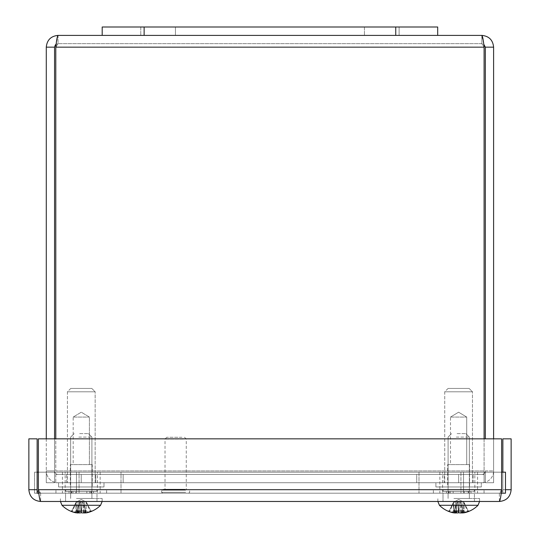 <?xml version="1.0" encoding="UTF-8"?>
<svg xmlns="http://www.w3.org/2000/svg" width="540" height="540" viewBox="0 0 540 540"><rect width="100%" height="100%" fill="white"/><g stroke="black" fill="none" stroke-linecap="round" stroke-linejoin="round"><path stroke-width="0.41" stroke-dasharray="2.7 2.03" d="M399.107 35.39L364.439 35.39L399.107 35.39L364.439 35.39L399.107 35.39L399.107 27L364.439 27L399.107 27L364.439 27L364.439 35.39L364.439 27L399.107 27L399.107 35.39M175.446 35.39L140.778 35.39L175.446 35.39L140.778 35.39L175.446 35.39L175.446 27L140.778 27L175.446 27L140.778 27L140.778 35.39L140.778 27L175.446 27L175.446 35.39M102.195 35.39L102.195 27L437.69 27L102.195 27L102.195 35.39L437.69 35.39L102.195 35.39L437.69 35.39L102.195 35.39L102.195 27L437.69 27L437.69 35.39M73.177 417.062L89.39 417.062L73.177 417.062L73.177 464.596L89.39 464.596L73.177 464.596L89.39 464.596L73.177 464.596L73.177 417.062L89.39 417.062L73.177 417.062L81.284 412.195L89.39 417.062L89.39 464.596L89.39 417.062L81.284 412.195L73.177 417.062M70.328 464.596L92.246 464.596L70.328 464.596L70.328 486.959L92.246 486.959L70.328 486.959L92.246 486.959L70.328 486.959L70.328 464.596L92.246 464.596L70.328 464.596M91.8 388.436L70.774 388.436L91.8 388.436L95.155 391.79L67.419 391.79L95.155 391.79L67.419 391.79L95.155 391.79L95.155 482.713L67.419 482.713L95.155 482.713L67.419 482.713L95.155 482.713L95.155 391.79L91.8 388.436L70.774 388.436L91.8 388.436M103.991 482.713L58.583 482.713L103.991 482.713L58.583 482.713L103.991 482.713L103.991 486.959L58.583 486.959L103.991 486.959L58.583 486.959L103.991 486.959L103.991 482.713M450.495 417.062L466.709 417.062L450.495 417.062L450.495 464.596L466.709 464.596L450.495 464.596L466.709 464.596L450.495 464.596L450.495 417.062L466.709 417.062L450.495 417.062L458.602 412.195L450.495 417.062M447.64 464.596L469.564 464.596L447.64 464.596L447.64 486.959L469.564 486.959L447.64 486.959L469.564 486.959L447.64 486.959L447.64 464.596L469.564 464.596L447.64 464.596M469.112 388.436L448.092 388.436L469.112 388.436L472.466 391.79L444.737 391.79L472.466 391.79L444.737 391.79L472.466 391.79L472.466 482.713L444.737 482.713L472.466 482.713L444.737 482.713L472.466 482.713L472.466 391.79L469.112 388.436L448.092 388.436L469.112 388.436M481.302 482.713L435.901 482.713L481.302 482.713L435.901 482.713L481.302 482.713L481.302 486.959L435.901 486.959L481.302 486.959L481.302 482.713M481.302 486.959L435.901 486.959L481.302 486.959M485.332 438.845L485.332 47.156L484.015 44.428L481.835 43.666L481.835 35.39L483.732 44.226L481.835 43.666L484.096 47.156L484.096 482.713L484.096 47.156L481.835 43.666L58.05 43.666L481.835 43.666L481.835 35.39C488.97 36.092 492.899 40.021 493.607 47.156L493.607 482.713L485.332 482.713L485.332 470.941A3.497 3.497 0 0 1 481.835 474.437L416.725 474.437L484.096 474.437L484.096 470.941L484.096 482.713L484.096 474.437L55.796 474.437L484.096 474.437L484.096 482.713L458.656 482.713L458.656 474.437L484.096 474.437L484.096 482.713L458.656 482.713L458.656 474.437L458.656 482.713L81.23 482.713L81.23 474.437L95.756 474.437L95.756 482.713L95.756 474.437L95.756 482.713L95.756 474.437L81.23 474.437L95.756 474.437L81.23 474.437L81.23 482.713L81.23 474.437L66.704 474.437L81.23 474.437L81.23 482.713L58.05 482.713A11.772 11.772 0 0 1 46.285 470.941A11.772 11.772 0 0 0 58.05 482.713L81.23 482.713L81.23 474.437L81.23 482.713L95.756 482.713L66.704 482.713L458.656 482.713L458.656 474.437L458.656 482.713L481.835 482.713L458.656 482.713L458.656 474.437L458.656 482.713L473.189 482.713L444.13 482.713L473.189 482.713L444.13 482.713L458.656 482.713L458.656 474.437L444.13 474.437L481.835 474.437A3.497 3.497 0 0 0 485.332 470.941L493.607 470.941A11.772 11.772 0 0 1 481.835 482.713A11.772 11.772 0 0 0 493.607 470.941L493.607 482.713L493.607 470.921L485.332 470.921L485.332 482.713L493.607 482.713L493.607 438.845M444.13 482.713L444.13 474.437L444.13 482.713M473.189 482.713L473.189 474.437L473.189 482.713M66.704 482.713L66.704 474.437L81.23 474.437L66.704 474.437L66.704 482.713M46.285 438.845L46.285 482.713L54.56 482.713L54.56 470.941A3.497 3.497 0 0 0 58.05 474.437L81.23 474.437L55.796 474.437L55.796 482.713L55.796 474.437L123.167 474.437L123.167 482.713L123.167 474.437L416.725 474.437L416.725 482.713L416.725 474.437L81.23 474.437L81.23 482.713L55.796 482.713L484.096 482.713L55.796 482.713L81.23 482.713L81.23 474.437L58.05 474.437A3.497 3.497 0 0 1 54.56 470.941L46.285 470.921L46.285 482.713L46.285 470.921L54.56 470.921L54.56 482.713L46.285 482.713L46.285 47.156C46.994 40.021 50.915 36.099 58.05 35.39L56.153 44.233L58.05 43.666L58.05 35.39L481.835 35.39M485.332 470.921L493.607 470.921L485.332 470.921M54.56 470.921L46.285 470.921L54.56 470.921M58.05 35.39L58.05 43.666L55.796 47.156L58.05 43.666L55.323 44.975L54.56 47.156L54.56 482.713L46.285 482.713L54.56 482.713L54.56 438.845M485.332 482.713L493.607 482.713L485.332 482.713M484.096 438.845L484.096 47.156L55.796 47.156L55.796 470.941L55.796 47.156L484.096 47.156L55.796 47.156L55.796 438.845M485.332 47.156L493.607 47.156M54.56 47.156L46.285 47.156M442.584 493.196L477.583 493.196L442.584 493.196L442.584 472.169L477.583 472.169L442.584 472.169M65.151 493.196L100.157 493.196L65.151 493.196L65.151 472.169L100.157 472.169L65.151 472.169M505.487 493.196L37.139 493.196L37.139 472.169L79.076 472.169L79.076 493.196L79.076 472.169L121.014 472.169L121.014 493.196L121.014 472.169L463.55 472.169L463.55 493.196L463.55 472.169L505.487 472.169L505.487 493.196M38.812 493.196L501.188 493.196M38.374 472.169L501.626 472.169M97.416 493.196L62.417 493.196L97.416 493.196L97.416 472.169L62.417 472.169L97.416 472.169M474.849 493.196L439.844 493.196L474.849 493.196L474.849 472.169L439.844 472.169L474.849 472.169M34.513 493.196L502.862 493.196L34.513 493.196L34.513 472.169L76.451 472.169L76.451 493.196L76.451 472.169L418.986 472.169L418.986 493.196L418.986 472.169L460.924 472.169L460.924 493.196L460.924 472.169L502.862 472.169L502.862 493.196L502.862 472.169L34.513 472.169L34.513 493.196M181.966 437.279L166.772 437.279L181.966 437.279M183.215 439.034L165.017 439.034L183.215 439.034M183.215 489.281L165.017 489.281L183.215 489.281M184.97 489.281L162.56 489.281L184.97 489.281M184.97 493.196L162.56 493.196L184.97 493.196M443.002 493.196L474.424 493.196L474.424 501.471L443.002 501.471L474.424 501.471L443.002 501.471L474.424 501.471L474.424 493.196L443.002 493.196L474.424 493.196L443.002 493.196L443.002 501.471L443.002 493.196M65.576 493.196L96.998 493.196L96.998 501.471L65.576 501.471L96.998 501.471L65.576 501.471L96.998 501.471L96.998 493.196L65.576 493.196L96.998 493.196L65.576 493.196L65.576 501.471L65.576 493.196M40.635 501.471L499.365 501.471C500.114 500.762 500.87 496.834 501.626 489.699L501.626 438.845L38.374 438.845L38.374 489.699C39.13 496.834 39.886 500.762 40.635 501.471L40.635 493.196L37.901 491.879L37.139 489.699L37.901 491.879L40.635 493.196L499.365 493.196L40.635 493.196L40.635 501.471C33.493 500.762 29.572 496.834 28.863 489.699L28.863 438.845L37.139 438.845L37.139 472.169M37.139 489.699L28.863 489.699M38.374 489.699L38.374 438.845L501.626 438.845L38.374 438.845L38.374 489.699L501.626 489.699L501.626 438.845L501.626 489.699L38.374 489.699L40.635 493.196L38.374 489.699L501.626 489.699L499.365 493.196L499.365 501.471C506.5 500.762 510.428 496.841 511.137 489.699L511.137 438.845L502.862 438.845L502.862 472.169M505.487 489.699L502.862 489.699L501.545 492.433L499.365 493.196L501.545 492.433L502.862 489.699L511.137 489.699M501.626 489.699L499.365 493.196L499.365 501.471M78.84 437.103L91.908 437.103L78.84 437.103M79.643 433.607L88.418 433.607L79.643 433.607M78.84 498.467L91.908 498.467L78.84 498.467M77.321 510.719L80.966 510.719L77.321 510.719L79.528 502.436L76.849 511.157A27.061 10.03 95.4 0 0 78.685 512.798L79.758 501.836L78.28 501.309L76.059 502.281L71.806 510.719L70.625 511.157L71.584 511.157A27.061 25.022 -103.2 0 0 76.565 512.798L78.55 512.966L78.813 510.55L79.306 512.966L81.081 512.798A27.061 2.241 95 0 0 81.662 511.157L81.986 502.436L81.662 511.157L85.725 511.157A27.061 10.03 -95.4 0 1 83.882 512.798L82.816 501.836L84.294 501.309L86.515 502.281L90.767 510.719L91.949 511.157L90.983 511.157A27.061 25.022 103.2 0 1 86.009 512.798L84.024 512.966L83.754 510.55L83.268 512.966L81.493 512.798L80.588 502.436L80.906 511.157L80.582 502.281L81.493 512.798M77.234 512.872L78.266 501.363L77.281 510.55L77.699 512.966L77.281 510.55L74.398 512.102L77.281 510.55L77.234 512.966A26.838 21.29 -73.4 0 1 74.398 512.102A26.838 23.537 68.8 0 0 77.699 512.966L78.685 512.798L79.569 502.281L83.147 501.363L80.582 502.281L79.569 502.281L79.758 501.836L78.266 501.363L76.059 502.281L71.806 510.719L70.625 511.157L71.584 511.157A27.061 25.022 -103.2 0 0 76.565 512.798L77.261 512.926M79.306 512.966A26.838 15.66 77.7 0 1 77.031 512.102L78.813 510.55L79.421 501.363L76.228 502.436L76.565 512.798L76.228 502.436L72.671 510.719L71.584 511.157L72.671 510.719L76.059 502.281L79.421 501.363L81.986 502.436L84.294 501.309L86.515 502.281L90.767 510.719L91.949 511.157L89.903 510.719L86.515 502.281L83.147 501.363L83.754 510.55L83.268 512.966M76.849 511.157L80.906 511.157A27.061 2.241 -95 0 0 81.284 512.325A27.061 2.241 95 0 0 81.662 511.157L85.725 511.157L83.045 502.436L85.725 511.157A27.061 10.03 -95.4 0 1 83.882 512.798L84.874 512.966L85.286 510.55L85.34 512.966L84.294 501.309L85.313 512.926M91.949 511.157A27.061 26.865 -136.5 0 1 86.67 512.798L85.34 512.966A26.838 21.29 73.4 0 0 88.175 512.102L85.286 510.55L85.34 512.966A26.838 21.29 73.4 0 0 88.175 512.102A26.838 23.537 -68.8 0 1 84.874 512.966L83.882 512.798L82.998 502.281L79.421 501.363L78.968 511.232M76.842 505.278L100.575 505.278L76.842 505.278M83.882 512.798L82.816 501.836L83.774 512.811A26.838 15.66 -77.7 0 0 85.543 512.102A26.838 12.022 78.8 0 1 84.024 512.966M78.793 512.811A26.838 15.66 77.7 0 1 77.031 512.102A26.838 12.022 -78.8 0 0 78.55 512.966L78.813 510.55L77.031 512.102A26.838 12.022 -78.8 0 0 78.55 512.966L78.253 513M100.575 505.278L61.992 505.278A27.115 27.115 0 0 0 73.899 512.318A27.061 26.865 136.5 0 1 70.625 511.157M75.897 512.798L75.978 502.436L75.897 512.798L77.254 512.987L78.28 501.309L77.267 512.879M76.484 498.467L102.141 498.467L76.484 498.467M83.997 512.744L83.754 510.55L85.543 512.102L83.754 510.55L83.147 501.363L86.278 502.281L89.903 510.719L90.821 511.232M85.286 510.55L84.301 501.363L85.286 510.55L88.175 512.102A26.838 23.537 -68.8 0 1 84.874 512.966L85.286 510.55M89.6 493.196L93.555 493.196L86.825 493.196L86.825 491.407L90.781 491.407L90.781 493.196L68.978 493.196L72.947 493.196L72.947 491.407L68.978 491.407L68.978 493.196L75.749 493.196L75.749 491.407L71.793 491.407L71.793 493.196L93.596 493.196L89.6 493.196L89.62 491.407L89.6 493.196L93.555 493.196L90.781 493.196L90.781 491.407L71.739 491.407L75.708 491.407L75.708 493.196L68.978 493.196L68.978 491.407L65.738 491.407L72.947 491.407L71.28 491.407L72.947 491.407L72.947 493.196L69.019 493.196L71.793 493.196L71.793 491.407L90.835 491.407L71.793 491.407L90.835 491.407L90.835 493.196L93.596 493.196L89.6 493.196L89.62 491.407L93.596 491.407L93.596 493.196L93.596 491.407L96.829 491.407L89.62 491.407L89.6 493.196M93.555 491.407L89.6 491.407L93.555 491.407L93.555 493.196L93.555 491.407L96.829 491.407L96.829 489.618L65.738 489.618L96.829 489.618L65.738 489.618L96.829 489.618L96.829 491.407L93.555 491.407M71.739 491.407L71.739 493.196L71.739 491.407L90.781 491.407L71.739 491.407M72.974 491.407L72.974 493.196L72.974 491.407L71.28 491.407L71.28 493.196L71.28 491.407L72.974 491.407L69.019 491.407L69.019 493.196L69.019 491.407L65.738 491.407L65.738 489.618L65.738 491.407L72.974 491.407M63.335 493.196L106.616 493.196L63.335 493.196M86.859 491.407L86.859 493.196L90.835 493.196L90.835 491.407L75.749 491.407L75.749 493.196L86.859 493.196L86.859 491.407M63.335 489.618L106.616 489.618L63.335 489.618M78.813 511.232L79.758 501.836L78.934 511.232M86.825 493.196L86.825 491.407L75.708 491.407L75.708 493.196L86.825 493.196M456.266 437.103L469.341 437.103L456.266 437.103M457.076 433.607L465.845 433.607L457.076 433.607M456.266 498.467L469.341 498.467L456.266 498.467M454.748 510.719L458.399 510.719L454.748 510.719L456.955 502.436L454.275 511.157A27.061 10.03 95.4 0 0 456.118 512.798L457.184 501.836L455.706 501.309L453.485 502.281L449.233 510.719L448.052 511.157L449.017 511.157A27.061 25.022 -103.2 0 0 453.992 512.798L455.976 512.966L456.246 510.55L456.732 512.966L458.507 512.798A27.061 2.241 95 0 0 459.095 511.157L459.412 502.436L459.095 511.157L463.151 511.157A27.061 10.03 -95.4 0 1 461.315 512.798L460.242 501.836L461.72 501.309L463.941 502.281L468.194 510.719L469.375 511.157L468.416 511.157A27.061 25.022 103.2 0 1 463.435 512.798L461.45 512.966L461.187 510.55L460.694 512.966L458.919 512.798L458.014 502.436L458.339 511.157L458.014 502.281L458.919 512.798M453.33 512.798L453.404 502.436L453.33 512.798L454.687 512.987L455.706 501.309L454.714 510.55L455.699 501.363L454.714 510.55L455.126 512.966L454.714 510.55L451.825 512.102L454.714 510.55L454.66 512.966A26.838 21.29 -73.4 0 1 451.825 512.102A26.838 23.537 68.8 0 0 455.126 512.966L456.118 512.798L457.002 502.281L460.58 501.363L457.002 502.281L457.184 501.836L455.706 501.309L453.485 502.281L449.233 510.719L448.052 511.157L449.017 511.157A27.061 25.022 -103.2 0 0 453.992 512.798L454.687 512.926M456.732 512.966A26.838 15.66 77.7 0 1 454.457 512.102L456.246 510.55L456.854 501.363L453.654 502.436L453.992 512.798L453.654 502.436L450.097 510.719L449.017 511.157L450.097 510.719L453.485 502.281L456.854 501.363L459.412 502.436L461.734 501.363L463.941 502.281L468.194 510.719L469.375 511.157L467.33 510.719L463.941 502.281L460.58 501.363L461.187 510.55L460.694 512.966M454.275 511.157L458.339 511.157A27.061 2.241 -95 0 0 458.717 512.325A27.061 2.241 95 0 0 459.095 511.157L463.151 511.157L460.471 502.436L463.151 511.157A27.061 10.03 -95.4 0 1 461.315 512.798L462.301 512.966L462.719 510.55L462.767 512.966L461.72 501.309L462.74 512.926M469.375 511.157A27.061 26.865 -136.5 0 1 464.103 512.798L462.767 512.966A26.838 21.29 73.4 0 0 465.601 512.102L462.719 510.55L462.767 512.966A26.838 21.29 73.4 0 0 465.601 512.102A26.838 23.537 -68.8 0 1 462.301 512.966L461.315 512.798L460.431 502.281L456.854 501.363L456.394 511.232M454.275 505.278L478.008 505.278L454.275 505.278M461.315 512.798L460.242 501.836L461.207 512.811A26.838 15.66 -77.7 0 0 462.969 512.102A26.838 12.022 78.8 0 1 461.45 512.966M456.226 512.811A26.838 15.66 77.7 0 1 454.457 512.102A26.838 12.022 -78.8 0 0 455.976 512.966L456.246 510.55L454.457 512.102A26.838 12.022 -78.8 0 0 455.976 512.966L455.679 513M466.101 512.318A27.115 27.115 0 0 0 478.008 505.278L439.425 505.278A27.115 27.115 0 0 0 451.332 512.318A27.061 26.865 136.5 0 1 448.052 511.157M453.911 498.467L479.567 498.467L453.911 498.467M461.423 512.744L461.187 510.55L462.969 512.102L461.187 510.55L460.58 501.363L463.705 502.281L467.33 510.719L468.248 511.232M462.719 510.55L461.734 501.363L462.719 510.55L465.601 512.102A26.838 23.537 -68.8 0 1 462.301 512.966L462.719 510.55M467.026 493.196L470.981 493.196L464.252 493.196L464.252 491.407L468.207 491.407L468.207 493.196L446.405 493.196L450.38 493.196L450.38 491.407L446.405 491.407L446.405 493.196L453.175 493.196L453.175 491.407L449.219 491.407L449.219 493.196L471.022 493.196L467.026 493.196L470.981 493.196L468.207 493.196L468.207 491.407L449.165 491.407L453.141 491.407L453.141 493.196L446.405 493.196L446.405 491.407L443.171 491.407L450.38 491.407L450.401 493.196L448.706 493.196L450.401 493.196L450.38 491.407L448.706 491.407L450.38 491.407L450.401 493.196L446.445 493.196L449.219 493.196L449.219 491.407L468.261 491.407L449.219 491.407L468.261 491.407L468.261 493.196L471.022 493.196L467.053 493.196L467.053 491.407L471.022 491.407L471.022 493.196L471.022 491.407L474.262 491.407L467.053 491.407L468.72 491.407L467.053 491.407L467.053 493.196L468.72 493.196L467.026 493.196L467.026 491.407L468.72 491.407L468.72 493.196L468.72 491.407L467.026 491.407L467.026 493.196M470.981 491.407L467.026 491.407L470.981 491.407L470.981 493.196L470.981 491.407L474.262 491.407L474.262 489.618L443.171 489.618L474.262 489.618L443.171 489.618L474.262 489.618L474.262 491.407L470.981 491.407M449.165 491.407L449.165 493.196L449.165 491.407L468.207 491.407L449.165 491.407M446.445 491.407L450.401 491.407L446.445 491.407L446.445 493.196L446.445 491.407L443.171 491.407L443.171 489.618L443.171 491.407L446.445 491.407M440.762 493.196L484.043 493.196L440.762 493.196M464.292 491.407L464.292 493.196L468.261 493.196L468.261 491.407L453.175 491.407L453.175 493.196L464.292 493.196L464.292 491.407M440.762 489.618L484.043 489.618L440.762 489.618M456.246 511.232L457.184 501.836L456.361 511.232M464.252 493.196L464.252 491.407L453.141 491.407L453.141 493.196L464.252 493.196M395.752 27L395.752 35.39M144.133 27L144.133 35.39M55.796 470.941L484.096 470.941L55.796 470.941M185.605 490.171L161.663 490.171L185.605 490.171M185.605 492.298L161.663 492.298L185.605 492.298M72.671 510.719L71.806 510.719L72.671 510.719M85.252 510.719L81.601 510.719L85.252 510.719M89.903 510.719L90.767 510.719L89.903 510.719M76.484 501.471L102.141 501.471L76.484 501.471M86.009 512.798L86.346 502.436L86.009 512.798M81.081 512.798L81.155 511.954M450.097 510.719L449.233 510.719L450.097 510.719M462.679 510.719L459.034 510.719L462.679 510.719M467.33 510.719L468.194 510.719L467.33 510.719M453.911 501.471L479.567 501.471L453.911 501.471M463.435 512.798L463.772 502.436L463.435 512.798M464.103 512.798L464.022 502.436L464.096 512.649M458.507 512.798L458.582 511.954M92.246 464.596L92.246 486.959L92.246 464.596M70.774 388.436L67.419 391.79L67.419 482.713L67.419 391.79L70.774 388.436M58.583 486.959L58.583 482.713L58.583 486.959M458.602 412.195L466.709 417.062L466.709 464.596L466.709 417.062L458.602 412.195M469.564 464.596L469.564 486.959L469.564 464.596M448.092 388.436L444.737 391.79L444.737 482.713L444.737 391.79L448.092 388.436M435.901 486.959L435.901 482.713L435.901 486.959M477.583 472.169L477.583 493.196M100.157 472.169L100.157 493.196M62.417 472.169L62.417 493.196M439.844 472.169L439.844 493.196M166.772 437.279L165.017 439.034L165.017 489.281M184.511 437.279L186.266 439.034L186.266 489.281M162.56 493.196L161.663 492.298L161.663 490.171L162.56 489.281M188.73 493.196L189.621 492.298L189.621 490.171L188.73 489.281M74.156 433.607L70.659 437.103L70.659 498.467L70.659 437.103L74.156 433.607M88.418 433.607L91.908 437.103L91.908 498.467L91.908 437.103L88.418 433.607M76.977 511.232L80.946 511.232M71.921 511.232L70.983 511.232L71.921 511.232M85.597 511.232L81.628 511.232L85.597 511.232M102.141 501.471L102.141 498.467L102.141 501.471M60.433 501.471L60.433 498.467L60.433 501.471M81.284 499.473L77.598 501.437L81.284 499.473L84.976 501.437L81.284 499.473M91.294 491.407L91.294 493.196L91.294 491.407M106.616 493.196L106.616 489.618L106.616 493.196M55.958 493.196L55.958 489.618L55.958 493.196M451.582 433.607L448.092 437.103L448.092 498.467L448.092 437.103L451.582 433.607M465.845 433.607L469.341 437.103L469.341 498.467L469.341 437.103L465.845 433.607M454.403 511.232L458.372 511.232M449.354 511.232L448.416 511.232L449.354 511.232M463.023 511.232L459.054 511.232L463.023 511.232M479.567 501.471L479.567 498.467L479.567 501.471M437.859 501.471L437.859 498.467L437.859 501.471M458.717 499.473L455.024 501.437L458.717 499.473L462.402 501.437L458.717 499.473M448.706 491.407L448.706 493.196L448.706 491.407M484.043 493.196L484.043 489.618L484.043 493.196M433.384 493.196L433.384 489.618L433.384 493.196"/><path stroke-width="0.81" d="M437.69 35.39L437.69 27L102.195 27L102.195 35.39L481.835 35.39C482.591 36.092 483.341 40.021 484.096 47.156L484.096 438.845M493.607 438.845L493.607 47.156C492.899 40.021 488.97 36.092 481.835 35.39M55.796 438.845L55.796 47.156L484.096 47.156L483.732 44.226L485.332 47.156L485.332 438.845M55.796 47.156C56.545 40.021 57.301 36.092 58.05 35.39C50.915 36.099 46.994 40.021 46.285 47.156L46.285 438.845M55.796 47.128L56.153 44.233L55.323 44.975L54.56 47.156L54.56 438.845M58.05 35.39L102.195 35.39M485.332 47.156L493.607 47.156M54.56 47.156L46.285 47.156M38.374 472.169L37.139 472.169L37.139 493.196L38.812 493.196M501.188 493.196L505.487 493.196L505.487 472.169L501.626 472.169M37.139 472.169L37.139 438.845L28.863 438.845L28.863 489.699C29.572 496.834 33.493 500.762 40.635 501.471C39.886 500.762 39.13 496.841 38.374 489.699L38.374 438.845L501.626 438.845L501.626 489.699C500.87 496.841 500.114 500.762 499.365 501.471C506.5 500.762 510.428 496.841 511.137 489.699L511.137 438.845L502.862 438.845L502.862 472.169M37.139 489.699L28.863 489.699M505.487 489.699L511.137 489.699M499.365 501.471L40.635 501.471M84.874 512.966L83.774 512.811A26.838 15.66 -77.7 0 1 83.268 512.966L81.493 512.798A27.061 2.241 -95 0 1 81.284 512.325A27.061 2.241 95 0 1 81.081 512.798L81.155 511.954M77.234 512.872L75.897 512.798A27.061 26.865 136.5 0 1 70.625 511.157M81.493 512.798A27.061 2.241 -95 0 1 80.906 511.157L76.849 511.157L77.321 510.719L76.849 511.157A27.061 10.03 95.4 0 0 78.685 512.798L78.934 511.232M85.313 512.926L86.67 512.798A27.061 26.865 -136.5 0 0 91.949 511.157L90.646 511.232M91.949 511.157L90.983 511.157A27.061 25.022 103.2 0 1 86.009 512.798L83.997 512.744M75.897 512.798A27.061 26.865 136.5 0 1 73.899 512.318A27.115 27.115 0 0 1 61.992 505.278L60.433 501.471L61.992 505.278L100.575 505.278L102.141 501.471L100.575 505.278A27.115 27.115 0 0 1 88.668 512.318A27.115 27.115 0 0 0 100.575 505.278M83.268 512.966A26.838 15.66 -77.7 0 0 85.543 512.102A26.838 12.022 78.8 0 1 84.024 512.966M78.968 511.232L79.306 512.966L81.081 512.798M79.306 512.966A26.838 15.66 77.7 0 1 78.793 512.811M77.261 512.926L78.253 513M78.813 511.232L78.685 512.798L77.699 512.966A26.838 23.537 68.8 0 1 74.398 512.102A26.838 21.29 -73.4 0 0 77.234 512.966L77.267 512.879M462.301 512.966L461.207 512.811A26.838 15.66 -77.7 0 1 460.694 512.966L458.919 512.798A27.061 2.241 -95 0 1 458.717 512.325A27.061 2.241 95 0 1 458.507 512.798L458.582 511.954M458.919 512.798A27.061 2.241 -95 0 1 458.339 511.157L454.275 511.157L454.748 510.719L454.275 511.157A27.061 10.03 95.4 0 0 456.118 512.798L455.126 512.966A26.838 23.537 68.8 0 1 451.825 512.102A26.838 21.29 -73.4 0 0 454.66 512.966L453.33 512.798A27.061 26.865 136.5 0 1 448.052 511.157M462.74 512.926L464.103 512.798A27.061 26.865 -136.5 0 0 469.375 511.157L468.079 511.232M469.375 511.157L468.416 511.157A27.061 25.022 103.2 0 1 463.435 512.798L461.423 512.744M453.33 512.798A27.061 26.865 136.5 0 1 451.332 512.318A27.115 27.115 0 0 1 439.425 505.278L437.859 501.471L439.425 505.278L478.008 505.278L479.567 501.471L478.008 505.278A27.115 27.115 0 0 1 466.101 512.318M460.694 512.966A26.838 15.66 -77.7 0 0 462.969 512.102A26.838 12.022 78.8 0 1 461.45 512.966M456.394 511.232L456.732 512.966L458.507 512.798M456.732 512.966A26.838 15.66 77.7 0 1 456.226 512.811M454.687 512.926L455.679 513M456.246 511.232L456.212 512.906L456.361 511.232M144.133 27L144.133 35.39M395.752 27L395.752 35.39M38.374 489.699L501.626 489.699M76.977 511.232L80.946 511.232M454.403 511.232L458.372 511.232"/></g></svg>
